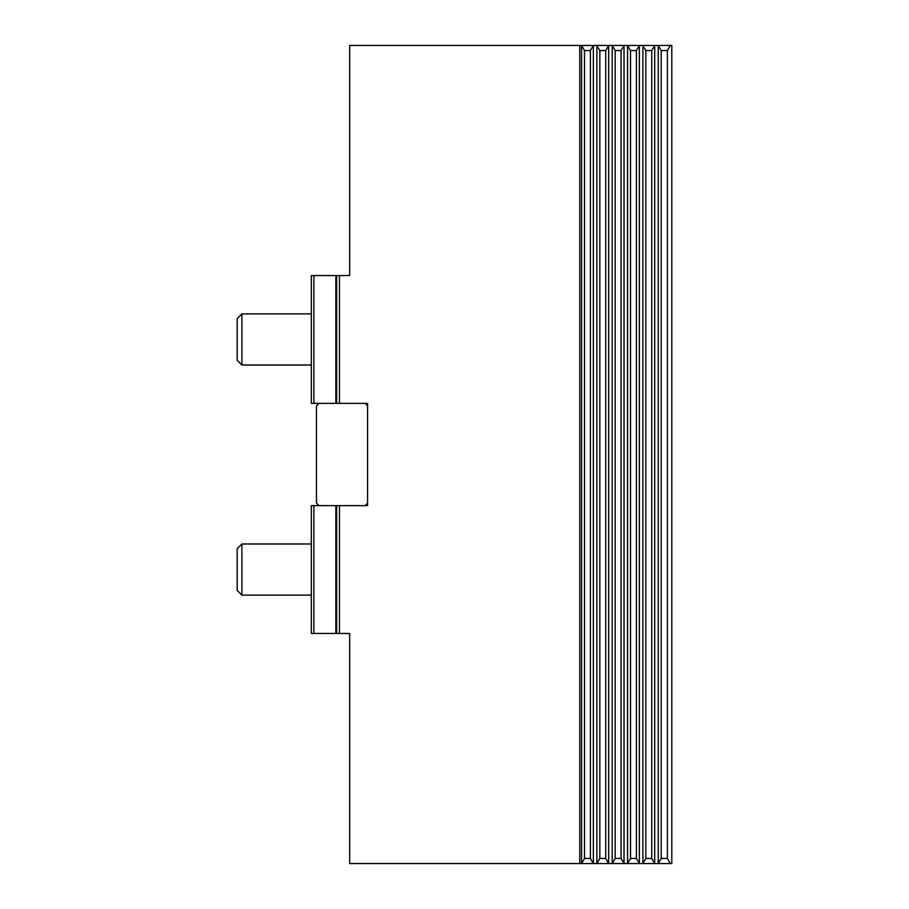 <?xml version="1.0" encoding="UTF-8"?>
<svg xmlns="http://www.w3.org/2000/svg" width="909" height="909" viewBox="0 0 909 909"><rect width="100%" height="100%" fill="white"/><g stroke="black" fill="none" stroke-linecap="round" stroke-linejoin="round"><path stroke-width="1.36" d="M313.889 505.631L311.332 505.631L311.332 633.459L313.889 633.459L313.889 505.631L367.577 505.631L367.577 403.369L365.02 403.369L367.577 405.925M339.455 403.369L339.455 275.541L349.681 275.541L349.681 45.45L581.544 45.45L584.498 50.563L590.384 50.563L593.338 45.45L581.544 45.45L581.544 863.55L593.338 863.55L590.384 858.437L584.498 858.437L581.544 863.55L349.681 863.55L349.681 633.459L339.455 633.459L339.455 505.631M593.338 45.45L596.883 45.45L599.838 50.563L605.724 50.563L608.678 45.45L596.883 45.45L596.883 863.55L608.678 863.55L605.724 858.437L599.838 858.437L596.883 863.55L593.338 863.55L593.338 45.45M608.678 45.45L612.223 45.45L615.177 50.563L621.063 50.563L624.017 45.45L612.223 45.45L612.223 863.55L624.017 863.55L621.063 858.437L615.177 858.437L612.223 863.55L608.678 863.55L608.678 45.45M624.017 45.45L627.562 45.45L630.516 50.563L636.402 50.563L639.357 45.45L627.562 45.45L627.562 863.55L639.357 863.55L636.402 858.437L630.516 858.437L627.562 863.55L624.017 863.55L624.017 45.45M639.357 45.45L642.902 45.45L645.856 50.563L651.742 50.563L654.696 45.45L642.902 45.45L642.902 863.55L654.696 863.55L651.742 858.437L645.856 858.437L642.902 863.55L639.357 863.55L639.357 45.45M654.696 45.45L658.241 45.45L661.195 50.563L661.195 858.437L658.241 863.55L671.808 863.55L671.808 45.45L658.241 45.45L658.241 863.55L654.696 863.55L654.696 45.45M590.384 858.437L590.384 50.563M605.724 858.437L605.724 50.563M621.063 858.437L621.063 50.563M636.402 858.437L636.402 50.563M651.742 858.437L651.742 50.563M670.331 863.55L667.376 858.437L661.195 858.437M584.498 50.563L584.498 858.437M599.838 50.563L599.838 858.437M615.177 50.563L615.177 858.437M630.516 50.563L630.516 858.437M645.856 50.563L645.856 858.437M661.195 50.563L667.376 50.563L670.331 45.45M335.841 403.369L335.841 275.541L311.332 275.541L311.332 403.369L365.02 403.369M335.841 275.541L339.455 275.541M339.455 633.459L335.841 633.459L335.841 505.631M313.889 633.459L335.841 633.459M313.889 403.369L313.889 275.541M667.376 50.563L667.376 858.437M237.192 548.684L237.192 590.407L241.896 595.111L241.896 543.98L237.192 548.684M319.002 505.631L316.446 503.075L316.446 405.925L319.002 403.369M367.577 503.075L365.02 505.631M237.192 318.593L237.192 360.316L241.896 365.02L241.896 313.889L237.192 318.593M579.772 863.55L579.772 45.45M336.625 505.631L336.625 633.459M336.625 275.541L336.625 403.369M311.332 543.98L241.896 543.98M311.332 595.111L241.896 595.111M311.332 313.889L241.896 313.889M311.332 365.02L241.896 365.02"/></g></svg>
